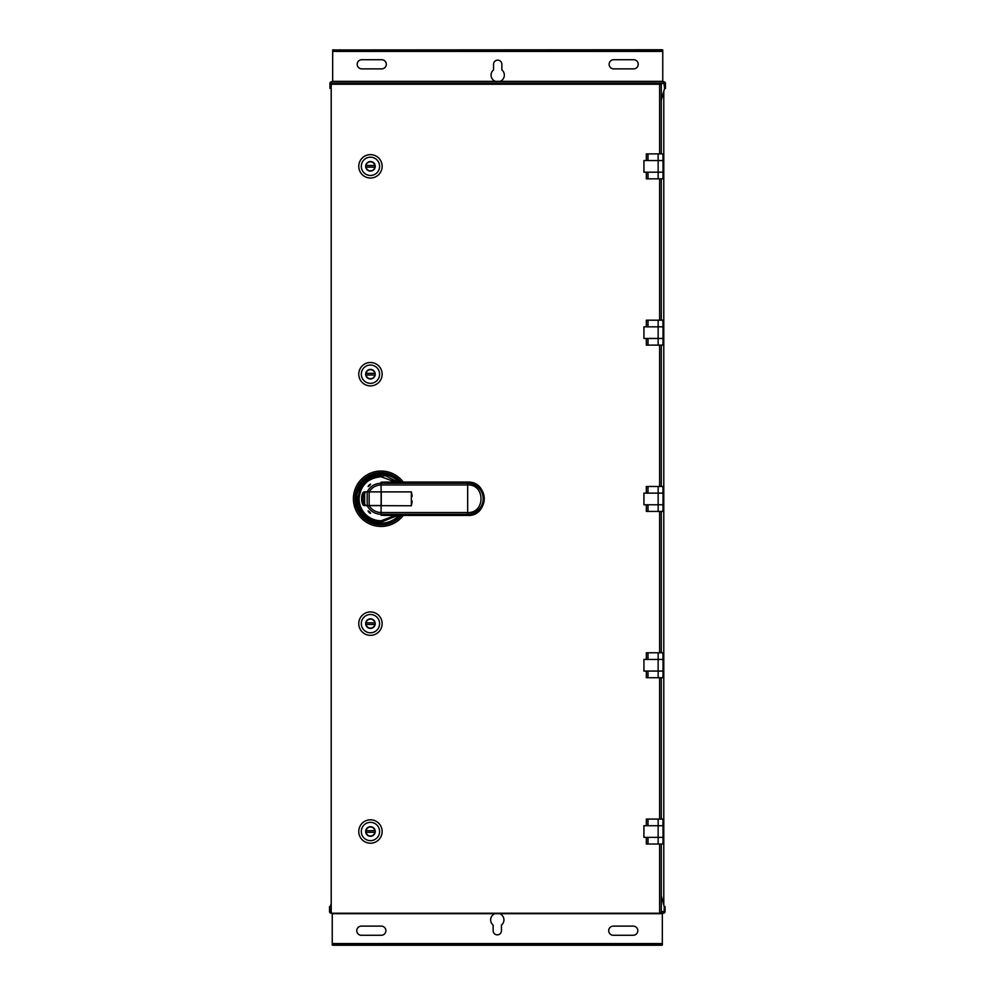 <?xml version="1.0" encoding="UTF-8"?>
<svg xmlns="http://www.w3.org/2000/svg" width="995" height="995" viewBox="0 0 995 995"><rect width="100%" height="100%" fill="white"/><g stroke="black" fill="none" stroke-linecap="round" stroke-linejoin="round"><path stroke-width="1.49" d="M397.59 482.065L385.575 475.722L372.055 477.09L361.571 485.734L357.628 498.744A23.47 23.47 0 0 0 381.097 522.213L397.59 515.435M395.45 515.435L381.097 520.758A22.014 22.014 -89.3 0 1 359.083 498.744C360.389 485.373 367.727 478.035 381.097 476.742L395.45 482.065M411.358 505.609L411.358 491.891L364.643 491.891C360.625 491.381 360.625 506.107 364.643 505.609L367.167 505.609A15.522 15.522 12.2 0 0 381.097 514.266L467.675 514.266L467.675 515.435L385.998 515.435M385.998 482.065L381.097 482.177L381.097 483.222C374.804 483.471 370.165 486.356 367.167 491.891L367.167 505.522L364.643 505.522L364.643 491.891M386.781 482.177L467.675 482.065L467.675 483.222A15.522 15.522 0 0 1 483.197 498.744A15.522 15.522 0 0 1 467.675 514.266L467.675 483.222L381.097 483.222L381.097 505.522L369.145 505.522L369.145 491.891C371.894 487.45 375.874 485.137 381.097 484.963L467.675 484.963C485.46 484.117 485.46 513.37 467.675 512.524L381.097 512.524L381.097 515.31L386.781 515.31M369.344 484.739C370.998 483.694 370.998 484.03 369.344 485.771C370.998 484.03 370.998 483.694 369.344 484.739C367.677 486.742 367.677 487.09 369.344 485.771C367.677 487.09 367.677 486.742 369.344 484.739M369.344 511.716C367.677 510.41 367.677 510.746 369.344 512.748C367.677 510.746 367.677 510.41 369.344 511.716C370.998 513.457 370.998 513.806 369.344 512.748C370.998 513.806 370.998 513.457 369.344 511.716M362.217 500.286A7.861 7.861 0 0 1 362.192 500.149L362.192 497.351A7.861 7.861 0 0 1 362.217 497.214M362.192 500.149L365.451 505.211M365.451 492.276L362.192 497.351M362.068 498.992A7.861 7.861 0 0 1 362.068 498.395A7.861 7.861 180 0 1 362.08 498.284L362.08 499.216A7.861 7.861 180 0 1 362.068 499.154A3.246 3.246 -0 0 1 362.068 499.104A3.246 3.246 -0 0 0 362.08 499.154M363.623 503.445A18.097 18.097 0 0 1 363.623 494.055A7.861 7.861 0 0 0 363.262 494.577M362.926 502.326A7.861 7.861 0 0 1 362.342 500.808M362.342 496.692A7.861 7.861 0 0 1 362.74 495.547M366.085 491.891L366.707 491.891M367.167 505.609L411.358 505.771M369.692 505.609A13.308 13.308 -127.7 0 1 369.642 505.522A13.308 13.308 -127.7 0 0 369.692 505.609L372.864 505.609M369.344 505.609C367.74 505.609 367.74 505.609 369.344 505.609M369.145 505.522L367.167 505.522M375.936 505.522L379.107 505.522M373.697 505.609L375.326 505.609M411.52 504.962A27.375 27.375 -96 0 0 411.656 504.303M411.781 503.657A27.375 27.375 -96 0 0 412.129 501.045M412.129 496.443A27.375 27.375 -96 0 0 411.781 493.843M411.656 493.184A27.375 27.375 -96 0 0 411.52 492.537L411.507 492.513M381.247 491.891L381.247 505.609L367.366 505.609M381.247 494.453L381.097 493.619M381.097 497.948L381.097 498.781M376.222 505.572L377.117 505.609M381.097 475.386C350.961 473.943 350.961 523.557 381.097 522.101M403.211 515.435A27.698 27.698 0 0 1 353.399 498.744A27.698 27.698 0 0 1 403.211 482.065M646.34 837.367L646.34 844.021L647.994 844.021L647.994 837.367M659.635 153.889L659.635 84.252L331.211 84.252L331.211 913.236L659.635 913.236L659.635 844.021M647.994 160.543L647.994 153.889L646.34 153.889L646.34 160.543M646.34 172.185L646.34 178.839L662.968 178.839L663.043 172.185L643.927 172.185L643.927 160.543L663.043 160.543L663.043 172.185M647.994 326.845L647.994 320.191L646.34 320.191L646.34 326.845M646.34 338.474L646.34 345.128L662.968 345.128L663.043 338.474L643.927 338.474L643.927 326.845L663.043 326.845L663.043 338.474M647.994 493.134L647.994 486.48L646.34 486.48L646.34 493.134M646.34 504.776L646.34 511.43L662.968 511.43L663.043 504.776L643.927 504.776L643.927 493.134L663.043 493.134L663.043 504.776M662.968 659.424L662.968 652.782L646.34 652.782L646.34 659.424M646.34 671.065L646.34 677.719L662.968 677.719L663.043 671.065L643.927 671.065L643.927 659.424L663.043 659.424L663.043 671.065M647.994 825.726L647.994 819.072L646.34 819.072L646.34 825.726M647.994 819.072L658.143 819.072L658.143 837.367L643.927 837.367L643.927 825.726L663.043 825.726L663.043 837.367L658.143 837.367L658.143 844.021L647.994 844.021M658.143 844.021L662.968 844.021L663.043 837.367M658.143 819.072L662.968 819.072L662.968 825.726M661.302 819.072L661.302 677.719M661.302 652.782L661.302 511.43M647.994 652.782L647.994 659.424M647.994 671.065L647.994 677.719M647.994 504.776L647.994 511.43M647.994 486.48L662.968 486.48L662.968 493.134M661.302 486.48L661.302 345.128M647.994 338.474L647.994 345.128M647.994 320.191L662.968 320.191L662.968 326.845M661.302 320.191L661.302 178.839M647.994 172.185L647.994 178.839M647.994 153.889L662.968 153.889L662.968 160.543M661.302 153.889L661.302 84.252L659.635 84.252M661.302 895.724L664.212 906.582L664.212 911.569L663.379 911.569L663.379 913.236L661.302 913.236L662.334 913.236L662.334 945.051L661.513 945.25L333.076 945.25L332.243 945.051L332.243 913.236M663.789 905.04L663.789 91.515M331.211 89.96L330.788 83.431L331.621 83.431L331.621 81.764L663.789 81.764L664.623 88.418L661.302 100.06M331.211 903.485L330.377 906.582L330.377 911.569L331.211 911.569M330.377 906.582L329.544 906.582L329.544 911.569A1.667 1.667 0 0 0 331.211 913.236M663.379 913.236A1.667 1.667 0 0 0 665.046 911.569L665.046 906.582L664.212 906.582M662.757 81.764L332.666 81.764L332.666 49.949L661.924 49.75L662.757 49.949L662.757 81.764M451.357 81.764L455.921 81.764M539.489 81.764L544.066 81.764M339.108 81.764L343.673 81.764M651.737 81.764L656.314 81.764M627.621 81.764L632.198 81.764M363.212 81.764L367.789 81.764M664.623 88.418L665.456 88.418L665.456 83.431A1.667 1.667 0 0 0 663.789 81.764M662.757 51.043L661.924 50.994L661.924 49.75M661.924 50.994L655.27 50.994L655.27 49.75M655.27 50.994L340.141 50.994L340.141 49.75M340.141 50.994L333.487 50.994L333.487 49.75M333.487 50.994L332.666 51.043M330.788 88.418L329.954 88.418L329.954 83.431A1.667 1.667 0 0 1 331.621 81.764M332.243 943.957L333.076 944.006L333.076 945.25M333.076 944.006L339.73 944.006L339.73 945.25M339.73 944.006L654.859 944.006L654.859 945.25M654.859 944.006L661.513 944.006L661.513 945.25M661.513 944.006L662.334 943.957M499.602 913.659A6.654 6.654 0 0 1 501.455 925.076L501.455 930.698A4.154 4.154 0 0 1 497.289 934.852A4.154 4.154 0 0 1 493.134 930.698L493.134 925.076A6.654 6.654 0 0 1 494.975 913.659L662.334 913.659M361.347 935.275A4.577 4.577 0 0 1 356.77 930.698A4.577 4.577 0 0 1 361.347 926.121L381.296 926.121A4.577 4.577 0 0 1 385.873 930.698A4.577 4.577 0 0 1 381.296 935.275L361.347 935.275M613.281 935.275A4.577 4.577 0 0 1 608.716 930.698A4.577 4.577 0 0 1 613.281 926.121L633.243 926.121A4.577 4.577 0 0 1 637.807 930.698A4.577 4.577 0 0 1 633.243 935.275L613.281 935.275M495.398 81.341A6.654 6.654 0 0 1 493.545 69.924L493.545 64.302A4.154 4.154 0 0 1 497.711 60.148A4.154 4.154 0 0 1 501.866 64.302L501.866 69.924A6.654 6.654 0 0 1 500.025 81.341L332.666 81.341M633.653 59.725A4.577 4.577 0 0 1 638.23 64.302A4.577 4.577 0 0 1 633.653 68.879L613.704 68.879A4.577 4.577 0 0 1 609.127 64.302A4.577 4.577 0 0 1 613.704 59.725L633.653 59.725M381.719 59.725A4.577 4.577 0 0 1 386.284 64.302A4.577 4.577 0 0 1 381.719 68.879L361.757 68.879A4.577 4.577 0 0 1 357.193 64.302A4.577 4.577 0 0 1 361.757 59.725L381.719 59.725M661.302 844.021L661.302 913.236L659.635 913.236M355.638 506.691L354.979 504.104L355.638 506.691M370.451 819.805A11.691 11.691 0 0 1 382.142 831.509A11.691 11.691 0 0 1 370.451 843.2A11.691 11.691 0 0 1 358.76 831.509A11.691 11.691 0 0 1 370.451 819.805M370.451 840.651A9.142 9.142 0 0 1 361.309 831.509A9.142 9.142 0 0 1 370.451 822.355A9.142 9.142 0 0 1 379.592 831.509A9.142 9.142 0 0 1 370.451 840.651M370.451 836.285A4.776 4.776 0 0 0 375.227 831.509A4.776 4.776 0 0 0 370.451 826.721A4.776 4.776 0 0 0 365.675 831.509A4.776 4.776 0 0 0 370.451 836.285M374.866 830.676L366.036 830.676A4.49 4.49 0 0 1 374.866 830.676M366.036 832.33L374.866 832.33A4.49 4.49 0 0 1 366.036 832.33M370.451 611.937A11.691 11.691 0 0 1 382.142 623.641A11.691 11.691 0 0 1 370.451 635.332A11.691 11.691 0 0 1 358.76 623.641A11.691 11.691 0 0 1 370.451 611.937M370.451 632.783A9.142 9.142 0 0 1 361.309 623.641A9.142 9.142 0 0 1 370.451 614.487A9.142 9.142 0 0 1 379.592 623.641A9.142 9.142 0 0 1 370.451 632.783M370.451 628.417A4.776 4.776 0 0 0 375.227 623.641A4.776 4.776 0 0 0 370.451 618.853A4.776 4.776 0 0 0 365.675 623.641A4.776 4.776 0 0 0 370.451 628.417M374.866 622.808L366.036 622.808A4.49 4.49 0 0 1 374.866 622.808M366.036 624.462L374.866 624.462A4.49 4.49 0 0 1 366.036 624.462M370.451 362.503A11.691 11.691 0 0 1 382.142 374.195A11.691 11.691 0 0 1 370.451 385.886A11.691 11.691 0 0 1 358.76 374.195A11.691 11.691 0 0 1 370.451 362.503M370.451 383.336A9.142 9.142 0 0 1 361.309 374.195A9.142 9.142 0 0 1 370.451 365.041A9.142 9.142 0 0 1 379.592 374.195A9.142 9.142 0 0 1 370.451 383.336M370.451 378.971A4.776 4.776 0 0 0 375.227 374.195A4.776 4.776 0 0 0 370.451 369.406A4.776 4.776 0 0 0 365.675 374.195A4.776 4.776 0 0 0 370.451 378.971M374.866 373.361L366.036 373.361A4.49 4.49 0 0 1 374.866 373.361M366.036 375.028L374.866 375.028A4.49 4.49 0 0 1 366.036 375.028M370.451 154.635A11.691 11.691 0 0 1 382.142 166.327A11.691 11.691 0 0 1 370.451 178.018A11.691 11.691 0 0 1 358.76 166.327A11.691 11.691 0 0 1 370.451 154.635M370.451 175.468A9.142 9.142 0 0 1 361.309 166.327A9.142 9.142 0 0 1 370.451 157.173A9.142 9.142 0 0 1 379.592 166.327A9.142 9.142 0 0 1 370.451 175.468M370.451 171.103A4.776 4.776 0 0 0 375.227 166.327A4.776 4.776 0 0 0 370.451 161.538A4.776 4.776 0 0 0 365.675 166.327A4.776 4.776 0 0 0 370.451 171.103M374.866 165.493L366.036 165.493A4.49 4.49 0 0 1 374.866 165.493M366.036 167.16L374.866 167.16A4.49 4.49 0 0 1 366.036 167.16M401.209 482.065A26.131 26.131 -140.1 0 0 354.966 498.744A26.131 26.131 -139.9 0 0 401.209 515.435L398.075 518.631L387.59 524.067L375.787 524.353L365.065 519.402L357.615 510.248L354.954 498.744L359.705 483.719L372.229 474.155L387.975 473.521L401.221 482.065M400.587 515.435A25.659 25.659 0 0 1 355.439 498.744A25.659 25.659 0 0 1 400.587 482.065M399.903 482.065A25.136 25.136 0 0 0 355.949 498.744A25.136 25.136 0 0 0 399.903 515.435M398.896 515.435A24.39 24.39 0 0 1 356.695 498.744A24.39 24.39 -11.5 0 1 398.896 482.065M381.097 522.213L381.097 520.758M359.083 498.744L357.628 498.744M381.097 505.609L381.097 512.524C375.874 512.35 371.894 510.049 369.145 505.609M467.675 482.177A16.567 16.567 0 0 1 484.242 498.744A16.567 16.567 0 0 1 467.675 515.31M659.635 320.191L659.635 178.839M659.635 486.48L659.635 345.128M659.635 652.782L659.635 511.43M659.635 819.072L659.635 677.719M658.143 652.782L658.143 677.719M661.302 911.569L663.379 911.569M663.789 83.431L331.621 83.431M494.975 913.659L332.243 913.659M332.243 943.583L662.334 943.583M500.025 81.341L662.757 81.341M662.757 51.417L332.666 51.417M658.143 486.48L658.143 511.43M658.143 320.191L658.143 345.128M658.143 153.889L658.143 178.839M383.958 482.065L467.675 482.065C489.515 481.269 488.881 516.691 467.675 515.435L383.958 515.435"/></g></svg>
